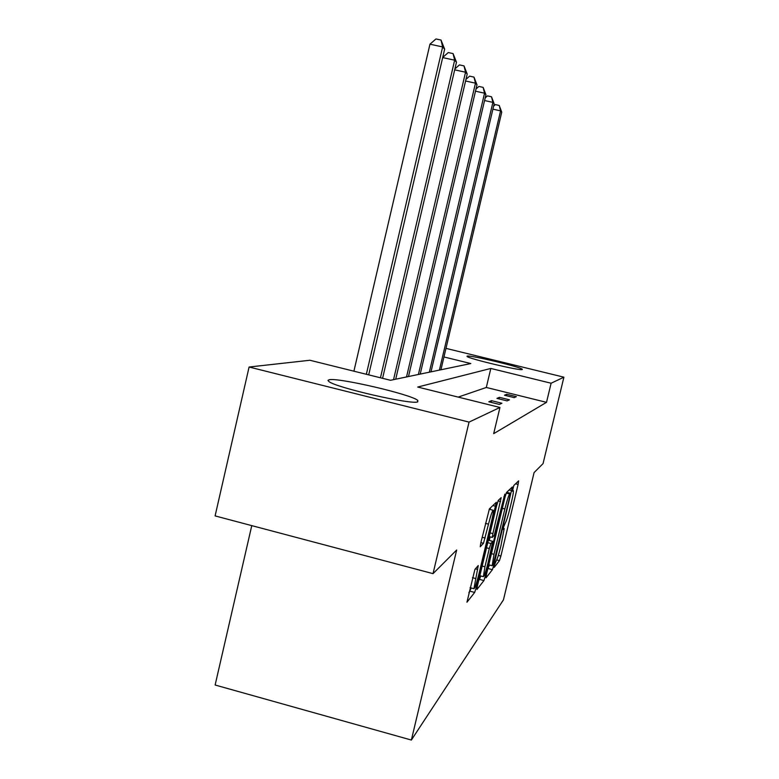 <?xml version="1.0" encoding="UTF-8"?>
<svg xmlns="http://www.w3.org/2000/svg" width="779" height="779" viewBox="0 0 779 779"><rect width="100%" height="100%" fill="white"/><g stroke="black" fill="none" stroke-linecap="round" stroke-linejoin="round"><path stroke-width="1.17" d="M494.47 565.057L494.139 567.463L499.456 560.646L500.887 556.06L518.093 484.45L518.619 480.877L513.828 485.463L512.397 491.237L513.293 490.536C513.643 491.471 513.03 495.337 511.433 502.143L509.972 508.229C507.996 516.185 506.447 521.083 505.328 522.913L503.624 526.916L503.224 529.418L504.198 528.542L500.926 545.894C498.95 553.84 497.382 558.825 496.213 560.851L494.47 565.057M329.176 379.743C338.368 377.416 411.779 394.554 417.797 400.425L417.739 401.857C412.247 405.109 335.642 387.582 328.845 381.496L327.978 380.376L329.176 379.743M467.186 356.091C470.477 355 521.394 367.191 522.339 369.295L522.242 369.558C520.411 371.018 467.848 358.506 466.991 356.402L467.186 356.091M474.927 569.361L466.933 602.225L474.674 592.429L476.368 587.152L496.359 502.26L489.416 508.853L480.838 542.739L480.234 546.77L483.477 543.304L488.501 524.16C490.712 515.416 492.299 510.79 493.243 510.284C493.613 511.199 493.068 514.753 491.627 520.937L478.822 574.415C476.534 583.452 474.898 588.203 473.924 588.69L478.257 565.554L474.927 569.361M445.987 348.379L563.899 377.182L543.06 463.602L534.092 472.571L503.438 599.869L411.361 740.05L456.669 550.003L433.027 573.646L469.046 422.101L249.095 367.016L309.896 360.258L390.503 380.288L470.808 363.55L443.962 356.967M563.899 377.182L551.113 383.229L490.828 368.448L417.729 387.046L499.943 407.466L469.046 422.101M499.943 407.466L493.682 433.66L546.517 402.334L551.113 383.229M486.505 574.298L486.047 577.843L492.416 569.673L493.925 564.892L512.339 486.943L506.525 492.464L504.996 497.236L486.505 574.298M483.934 580.559L476.982 589.469L477.439 585.798L496.729 505.308L498.356 500.293L501.17 497.654L492.883 533.615L492.289 537.413L494.227 535.329L504.831 494.129L485.531 575.545L483.934 580.559L479.543 579.401L478.734 580.413M433.027 573.646L215.101 515.912L249.095 367.016M251.773 525.63L215.131 685.014L411.361 740.05M546.517 402.334L486.3 387.465L458.198 397.095M486.3 387.465L490.828 368.448M488.813 401.789L491.491 400.669L501.919 403.249L499.378 404.418L488.813 401.789M496.953 398.381L499.427 397.348L509.447 399.822L507.1 400.893L496.953 398.381M504.471 395.235L506.749 394.281L516.389 396.657L514.218 397.641L504.471 395.235M506.749 394.281L506.408 395.713M499.427 397.348L499.057 398.897M491.491 400.669L491.091 402.363M487.742 569.147L489.426 564.989M493.234 564.619L509.992 495.853L510.401 493.263L509.661 493.964C508.531 495.687 506.934 500.693 504.87 508.96L493.983 554.317L492.162 565.71L493.234 564.619M490.147 536.858L489.29 540.422M484.928 566.791L483.379 576.655C484.275 576.148 485.804 571.63 487.966 563.09L492.766 541.386L490.916 543.499L489.309 548.523L484.928 566.791L482.172 566.07M492.825 541.347L488.355 540.236L492.766 541.386M479.543 579.401L480.75 575.954M490.108 509.466L490.507 507.811M468.87 592.741L471.266 587.979M440.933 369.772L501.744 112.157L500.576 110.861L439.395 370.093M493.604 106.168L495.327 104.6L499.222 105.457L501.744 112.157M499.222 105.457L500.576 110.861L492.903 109.157M430.991 371.846L494.168 103.792L492.893 102.38L429.326 372.196M485.181 97.95L487.45 95.885L491.5 96.781L494.168 103.792M491.5 96.781L492.893 102.38L484.567 100.54M420.212 374.095L485.94 94.707L484.557 93.188L418.401 374.465M475.988 89.059L478.9 86.44L483.116 87.365L485.94 94.707M483.116 87.365L484.557 93.188L475.492 91.192M408.488 376.539L476.982 84.833L475.472 83.168L406.521 376.948M465.939 79.409L469.591 76.147L473.992 77.111L476.982 84.833M473.992 77.111L475.472 83.168L465.569 80.997M395.703 379.198L467.205 74.044L465.55 72.223L393.541 379.655M454.907 68.912L459.425 64.9L464.021 65.903L467.205 74.044M464.021 65.903L465.55 72.223L454.683 69.837M382.577 378.312L456.475 62.203L454.654 60.197L380.444 377.786M442.715 57.442L448.266 52.553L453.086 53.605L456.475 62.203M453.086 53.605L454.654 60.197L442.686 57.588M368.701 374.865L444.643 49.155L442.638 46.944L429.959 44.189L353.909 371.193M429.959 44.189L435.958 38.95L441.021 40.05L442.638 46.944L366.344 374.28M441.021 40.05L444.643 49.155M503.302 528.464L503.955 528.639M512.446 490.429L513.088 490.595M515.562 483.808L518.093 484.45M498.336 555.388L500.887 556.06M496.72 559.926L499.456 560.646M509.125 489.972L511.754 490.643M493.175 564.697L493.925 564.892M488.209 568.563L492.416 569.673M506.662 492.338L510.352 493.282M506.214 493.078L509.661 493.964M502.338 508.307L504.87 508.96M491.461 553.665L493.983 554.317M498.034 500.907L500.566 501.559M490.118 532.894L492.883 533.615M503.896 496.69L504.412 496.817M484.343 575.233L485.531 575.545M487.771 542.681L490.916 543.499M486.544 547.803L489.309 548.523M475.375 568.836L477.663 569.439M472.473 577.667L475.502 578.476M485.473 523.371L488.501 524.16M482.152 537.257L485.181 538.046M480.867 542.622L483.477 543.304M492.893 505.522L495.756 506.253M475.132 586.821L476.368 587.152M470.097 591.212L474.674 592.429M417.797 400.425L417.437 401.935M503.322 528.318L504.101 528.522M512.465 490.322L513.205 490.517M506.681 492.318L510.381 493.263M488.784 564.824L492.162 565.71M489.222 536.614L492.289 537.413M479.854 575.72L483.379 576.655M470.088 587.668L473.924 588.69M489.183 509.232L493.136 510.255"/></g></svg>
